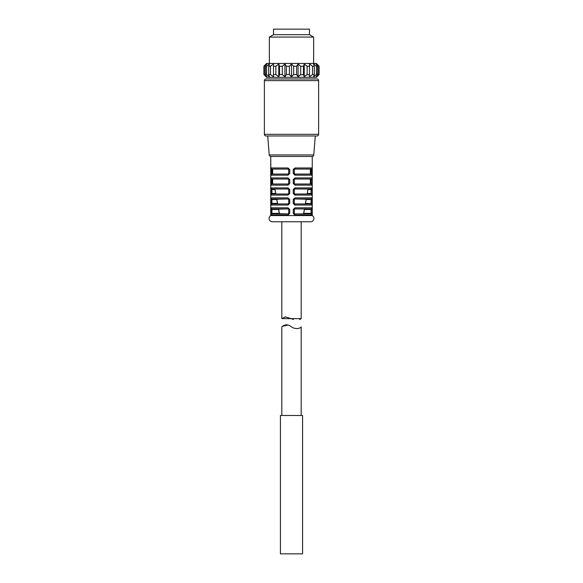 <?xml version="1.0" encoding="UTF-8"?>
<svg xmlns="http://www.w3.org/2000/svg" width="583" height="583" viewBox="0 0 583 583"><rect width="100%" height="100%" fill="white"/><g stroke="black" fill="none" stroke-linecap="round" stroke-linejoin="round"><path stroke-width="0.87" d="M280.43 553.85L302.57 553.85L302.57 415.482L302.57 553.85L280.43 553.85L280.43 415.482L280.43 553.85M280.43 415.482L302.57 415.482L280.43 415.482M313.639 37.079L313.639 63.467L313.639 37.079L269.361 37.079L313.639 37.079L309.486 34.681L313.639 37.079M269.361 63.467L269.361 37.079L273.514 34.681L309.486 34.681L273.514 34.681L273.514 29.15L309.486 29.15L309.486 34.681L309.486 29.15L273.514 29.15L273.514 34.681L269.361 37.079L269.361 63.467M270.745 213.903L270.745 215.564A3.323 3.323 0 0 0 272.407 221.759L310.593 221.759A3.323 3.323 0 0 0 312.255 215.564L270.745 215.564L312.255 215.564L312.255 213.903L312.255 215.564A3.323 3.323 0 0 1 310.593 221.759L272.407 221.759A3.323 3.323 0 0 1 270.745 215.564L270.818 213.349L271.044 215.01L287.995 215.01L289.744 213.349L289.744 209.479L287.995 207.818L271.044 207.818L271.044 215.01L270.818 209.479L271.918 209.479L271.918 213.349L279.257 213.349L279.497 213.903L278.587 208.925L278.557 209.479L271.918 209.479L271.918 213.349L270.818 213.349L271.918 213.349L272.137 213.903L288.177 213.903L288.731 213.349L288.731 209.479L288.731 213.349L287.995 215.01L271.044 215.01L270.825 213.903M270.745 184.017L270.745 188.994L270.818 183.463L271.044 185.124L287.995 185.124L289.744 183.463L289.744 179.586L287.995 177.924L271.044 177.924L271.044 185.124A1.108 1.093 -90 0 1 272.137 184.017L288.177 184.017L288.731 183.463L288.731 179.586L288.731 183.463L287.995 185.124L271.044 185.124A1.108 1.093 -90 0 1 272.137 184.017L271.918 183.463L272.604 183.463L272.698 179.032M270.825 184.017L270.818 179.586L271.918 179.586L271.918 183.463L270.818 183.463L271.918 183.463L271.933 179.404M270.745 174.055L270.745 179.032L270.818 173.501L271.044 175.162L287.995 175.162L289.744 173.501L289.744 169.624L287.995 167.962L271.044 167.962L271.044 175.162A1.108 1.093 -90 0 1 272.137 174.055L288.177 174.055L288.731 173.501L288.731 169.624L288.731 173.501L287.995 175.162L271.044 175.162A1.108 1.093 -90 0 1 272.137 174.055L271.918 173.501L272.604 173.501L272.698 169.07M270.745 169.07L270.745 156.448L312.255 156.448L312.255 169.07L312.255 156.448A1.662 1.662 -90 0 0 313.763 154.932L269.237 154.932L267.699 135.97L269.237 154.932A1.662 1.662 -90 0 0 270.745 156.448L270.825 169.07M312.175 169.07L311.956 167.962L295.005 167.962L293.256 169.624L293.256 173.501L295.005 175.162L311.956 175.162L311.956 167.962A1.108 1.093 90 0 1 310.863 169.07L294.823 169.07L294.269 169.624L294.269 173.501L294.823 174.055L310.863 174.055A1.108 1.093 90 0 1 311.956 175.162L294.787 175.148L294.823 174.055L293.256 173.501L295.005 175.162L294.823 174.055L310.863 174.055A1.108 1.093 90 0 1 311.956 175.162L312.182 173.501L311.082 173.501L311.082 169.624L310.396 169.624L310.302 174.055M312.255 174.055L312.255 179.032L312.175 174.055M312.175 179.032L311.956 177.924L295.005 177.924L293.256 179.586L293.256 183.463L295.005 185.124L311.956 185.124L312.175 184.017M312.255 184.017L312.255 188.994L312.255 184.017M312.255 188.994L311.956 187.894L295.005 187.894L293.256 189.548L293.256 193.425L295.005 195.086L311.956 195.086L312.175 193.979M312.255 193.979L312.255 198.963L312.255 193.979M312.175 198.963L311.956 197.856L295.005 197.856L293.256 199.517L293.256 203.387L295.005 205.048L311.956 205.048L311.956 197.856A1.108 1.093 90 0 1 310.863 198.963L294.823 198.963L310.863 198.963L311.082 199.517L306.235 199.517L305.317 203.941M312.255 208.925L312.255 203.941L312.182 209.479L311.956 207.818L295.005 207.818L293.256 209.479L293.256 213.349L295.005 215.01L311.956 215.01L312.175 213.903M270.745 203.941L270.745 208.925L270.818 203.387L271.044 205.048L287.995 205.048L289.744 203.387L289.744 199.517L287.995 197.856L271.044 197.856L271.044 205.048L270.818 199.517L271.918 199.517L271.918 203.387L277.464 203.387L276.779 198.963L272.137 198.963L288.177 198.963L271.933 199.328M270.745 193.979L270.745 198.963L270.818 193.425L271.044 195.086L287.995 195.086L289.744 193.425L289.744 189.548L287.995 187.894L271.044 187.894L271.044 195.086L270.818 189.548L271.918 189.548L271.918 193.425L275.679 193.425L274.987 188.994L272.137 188.994L288.177 188.994L272.137 188.994A1.108 1.093 -90 0 1 271.044 187.894L270.818 189.548L271.918 189.548L271.918 193.425L270.818 193.425L271.918 193.425L272.137 193.979L275.883 193.979L274.979 189.548L271.918 189.548L272.137 188.994A1.108 1.093 -90 0 1 271.044 187.894L287.995 187.894L288.731 189.548L288.731 193.425L288.731 189.548L288.177 188.994L289.744 189.548L287.995 187.894L288.177 188.994L272.137 188.994M304.413 208.925L303.743 213.349L311.082 213.349L311.082 209.479L312.182 209.479L312.182 213.349L311.956 207.818A1.108 1.093 90 0 1 310.863 208.925L294.823 208.925L310.863 208.925L311.082 209.479L304.443 209.479L303.503 213.903L311.067 213.538M308.013 188.994L307.321 193.425L311.082 193.425L311.082 189.548L312.182 189.548L312.182 193.425L311.956 187.894A1.108 1.093 90 0 1 310.863 188.994L294.823 188.994L310.863 188.994L311.082 189.548L308.021 189.548L307.117 193.979L311.067 193.607M310.302 179.032L310.396 183.463L311.082 183.463L311.082 179.586L312.182 179.586L312.182 183.463L311.956 177.924A1.108 1.093 90 0 1 310.863 179.032L294.823 179.032L294.269 179.586L294.269 183.463L294.823 184.017L310.863 184.017L311.067 183.645M312.182 213.349L311.082 213.349L310.863 213.903L294.823 213.903L293.256 213.349L293.256 209.479L294.823 208.925L294.269 209.479L294.823 208.925L294.269 209.479L294.269 213.349L293.256 213.349L294.787 214.996L294.269 213.349L294.823 213.903L310.863 213.903A1.108 1.093 90 0 1 311.956 215.01L295.005 215.01L294.823 213.903L310.863 213.903A1.108 1.093 90 0 1 311.956 215.01L312.182 213.349L311.082 213.349L311.082 209.479L312.182 209.479M311.067 209.29L310.863 208.925A1.108 1.093 90 0 0 311.956 207.818L295.005 207.818L294.823 208.925L295.005 207.818L293.256 209.399L294.269 209.479L294.277 213.458M311.067 203.569L305.536 203.387L306.221 198.963L310.863 198.963A1.108 1.093 90 0 0 311.956 197.856L295.005 197.856L294.823 198.963L295.005 197.856L293.256 199.517L294.269 199.517L294.269 203.387L294.823 203.941L293.256 203.387L293.256 199.517L294.823 198.963L294.269 199.517L294.823 198.963L294.269 199.517L294.269 203.387L293.256 203.387L294.787 205.034L294.823 203.941L310.863 203.941A1.108 1.093 90 0 1 311.956 205.048L295.005 205.048L294.823 203.941L310.863 203.941A1.108 1.093 90 0 1 311.956 205.048L312.182 203.387L311.082 203.387L311.082 199.517L312.182 199.517L312.182 203.387L311.082 203.387L311.082 199.517L312.182 199.517M293.256 199.517L293.315 199.094L293.256 199.517M312.182 193.425L311.082 193.425L310.863 193.979L294.823 193.979L293.256 193.425L293.256 189.548L294.823 188.994L294.269 189.548L294.823 188.994L294.269 189.548L294.269 193.425L293.256 193.425L294.787 195.072L294.269 193.425L294.823 193.979L310.863 193.979A1.108 1.093 90 0 1 311.956 195.086L295.005 195.086L294.823 193.979L310.863 193.979A1.108 1.093 90 0 1 311.956 195.086L312.182 193.425L311.082 193.425L311.082 189.548L312.182 189.548M294.823 188.994L310.863 188.994A1.108 1.093 90 0 0 311.956 187.894L295.005 187.894L294.823 188.994L295.005 187.894L293.256 189.475L294.269 189.548L294.277 193.534M295.005 185.124L294.269 183.463L294.823 184.017L293.256 183.463L295.005 185.124L294.823 184.017L310.863 184.017A1.108 1.093 90 0 1 311.956 185.124L295.005 185.124M293.256 179.586L294.269 179.586L294.269 183.463L293.256 183.463L293.256 179.586L294.269 179.586L295.005 177.924L293.256 179.586M293.256 169.624L293.315 169.201L293.256 169.624L294.269 169.624L294.269 173.501L293.256 173.501L293.256 169.624L294.269 169.624L295.005 167.962L293.256 169.624M271.933 209.29L288.177 208.925L272.137 208.925A1.108 1.093 -90 0 1 271.044 207.818L270.818 209.479L271.918 209.479L272.137 208.925L278.587 208.925L279.257 213.349M277.683 203.941L276.765 199.517L271.918 199.517L271.933 203.569M271.044 205.048A1.108 1.093 -90 0 1 272.137 203.941L288.177 203.941L288.731 203.387L288.731 199.517L288.731 203.387L287.995 205.048L271.044 205.048A1.108 1.093 -90 0 1 272.137 203.941L288.177 203.941L287.995 205.048L289.744 203.387L288.177 203.941L272.137 203.941L271.918 203.387L270.818 203.387L271.918 203.387M271.933 193.607L272.137 193.979L288.177 193.979L288.731 193.425L287.995 195.086L271.044 195.086L270.825 193.979M272.698 184.017L272.604 179.586L270.818 179.586L271.044 177.924L287.995 177.924L288.177 179.032L272.137 179.032A1.108 1.093 -90 0 1 271.044 177.924A1.108 1.093 -90 0 0 272.137 179.032L288.177 179.032L289.744 179.586L287.995 177.924L288.177 179.032M311.067 179.404L310.863 179.032L311.082 179.586L310.396 179.586L310.302 184.017M272.698 174.055L272.604 169.624L271.918 169.624L271.933 173.683M310.302 169.07L310.396 173.501L311.082 173.501L311.082 169.624L312.182 169.624L312.182 173.501L311.082 173.501L310.863 174.055M275.679 193.425L274.979 189.548M311.067 199.328L294.823 198.963M311.067 169.442L312.182 169.624M288.723 209.37L288.272 208.933L289.744 209.479L287.995 207.818L288.731 209.479L289.744 209.479L289.744 213.349L288.731 213.349L287.995 215.01L289.744 213.349L288.264 213.895L288.723 213.458M271.933 213.538L288.177 213.903L272.137 213.903A1.108 1.093 -90 0 0 271.044 215.01A1.108 1.093 -90 0 1 272.137 213.903M288.723 199.408L288.272 198.971L289.744 199.517L287.995 197.856L288.731 199.517L289.744 199.517L289.744 203.387L288.264 203.933L288.723 203.496M271.933 183.645L272.137 184.017L288.177 184.017L287.995 185.124L289.744 183.463L288.264 184.009L288.723 183.572M270.825 174.055L270.818 169.624L271.918 169.624L272.137 169.07A1.108 1.093 -90 0 1 271.044 167.962L287.995 167.962L288.731 169.624L288.177 169.07L272.137 169.07L271.933 169.442M272.137 208.925A1.108 1.093 -90 0 1 271.044 207.818L287.995 207.818L288.177 208.925L272.137 208.925M272.137 198.963A1.108 1.093 -90 0 1 271.044 197.856L270.818 199.517L271.918 199.517L272.137 198.963A1.108 1.093 -90 0 1 271.044 197.856L287.995 197.856L288.177 198.963L272.137 198.963M271.044 195.086A1.108 1.093 -90 0 1 272.137 193.979L288.177 193.979L287.995 195.086L289.744 193.425L288.177 193.979L272.137 193.979A1.108 1.093 -90 0 0 271.044 195.086M288.723 189.446L288.272 189.001L289.744 189.548L289.744 193.425L288.264 193.971L288.723 193.534M288.723 179.484L288.272 179.039L289.744 179.586L289.744 183.463L288.731 183.463M271.918 173.501L270.818 173.501L271.918 173.501L271.918 169.624L270.818 169.624L271.044 167.962A1.108 1.093 -90 0 0 272.137 169.07L288.177 169.07L289.744 169.624L287.995 167.962L288.177 169.07M288.723 169.515L288.272 169.077L289.744 169.624L289.744 173.501L288.264 174.047L288.723 173.61M272.137 174.055L288.177 174.055L287.995 175.162L289.744 173.501L288.731 173.501M311.082 203.387L310.863 203.941L294.823 203.941M294.823 179.032L295.005 177.924L311.956 177.924A1.108 1.093 90 0 1 310.863 179.032L294.823 179.032M312.182 183.463L311.082 183.463L310.863 184.017A1.108 1.093 90 0 1 311.956 185.124L312.182 183.463L311.082 183.463L311.082 179.586L312.182 179.586M294.823 169.07L295.005 167.962L311.956 167.962A1.108 1.093 90 0 1 310.863 169.07L294.823 169.07M315.301 135.97L313.763 154.932L315.301 135.97M316.963 135.97L266.037 135.97A1.662 1.662 0 0 1 264.376 134.309L264.376 80.622L318.624 80.622L318.624 134.309L264.376 134.309A1.662 1.662 0 0 0 266.037 135.97L316.963 135.97A1.662 1.662 0 0 0 318.624 134.309L318.624 80.622A1.662 1.662 0 0 0 316.963 78.96A1.662 1.662 0 0 1 318.624 80.622L264.376 80.622L264.376 134.309L318.624 134.309A1.662 1.662 0 0 1 316.963 135.97M289.365 66.236L289.365 74.537L286.421 74.537L286.421 66.236L289.365 66.236L286.421 66.236L284.912 64.021L286.421 66.236L286.421 74.537L284.912 76.752L286.421 74.537L289.365 74.537L291.5 76.752L293.635 74.537L293.635 66.236L296.579 66.236L296.579 74.537L293.635 74.537L291.5 76.752L289.365 74.537L289.365 66.236L291.5 64.021L293.635 66.236L291.5 64.021L289.365 66.236M300.697 74.537L300.697 66.236L303.452 66.236L303.452 74.537L300.26 74.915L303.452 74.537L304.231 76.752L307.139 74.537L307.139 66.236L309.5 66.236L309.5 74.537L306.651 74.915L309.5 74.537L309.5 76.752L312.517 74.537L312.517 66.236L314.332 66.236L314.332 74.537L312.517 74.537L314.332 74.537L313.552 76.752L316.46 74.537L316.46 66.236L317.597 66.236L317.597 74.537L316.46 74.537L317.597 74.537L316.095 76.752L318.704 74.537L318.704 66.236L319.09 66.236L319.09 74.537L316.963 76.752L319.09 74.537L319.09 66.236L316.409 63.467L266.591 63.467L264.842 65.245L266.591 63.467L316.409 63.467L319.09 66.236L316.095 64.021L317.597 66.236L316.46 66.236L313.552 64.021L314.332 66.236L312.517 66.236L309.5 64.021L309.5 66.236L307.139 66.236L304.231 64.021L303.452 66.236L300.697 66.236L298.088 64.021L300.697 66.236L300.697 74.537L298.088 76.752L300.697 74.537L298.088 76.752L298.088 64.021L296.871 65.806M282.303 66.236L282.303 74.537L279.549 74.537L279.549 66.236L282.303 66.236L279.549 66.236L278.769 64.021L279.549 66.236L279.549 74.537L278.769 76.752L279.549 74.537L282.303 74.537L284.912 76.752L284.912 64.021L282.303 66.236L284.912 64.021L286.421 66.236L284.912 64.021L284.912 76.752L282.303 74.537L282.303 66.236M264.828 75.513L266.037 76.752L263.91 74.537L264.296 74.537L263.91 74.537L263.91 66.236L264.296 66.236L264.296 74.537L266.905 76.752L265.403 74.537L266.54 74.537L265.403 74.537L265.403 66.236L266.54 66.236L266.54 74.537L269.448 76.752L268.668 74.537L270.483 74.537L273.5 76.752L273.5 74.537L275.861 74.537L275.861 66.236L278.769 64.021L275.861 66.236L275.861 74.537L273.5 74.537L273.5 66.236L275.861 66.236L273.5 66.236L273.5 64.021L270.483 66.236L270.483 74.537L268.668 74.537L268.668 66.236L271.051 65.806M266.037 64.735L266.446 64.4M268.246 64.917L268.931 64.4M271.139 65.741L273.5 64.021L273.5 74.537M277.566 64.91L278.251 64.4M283.834 64.91L284.446 64.4M286.166 65.85L286.421 66.236M297.789 64.443L296.579 66.236L293.635 66.236L293.635 74.537L296.579 74.537L296.579 66.236L298.088 64.021L300.26 65.85M304.056 64.487L304.231 76.752L303.452 74.537L303.452 66.236L304.231 64.021L307.139 66.236L307.139 74.537L304.231 76.752L304.231 64.021M304.843 64.473L306.592 65.806M310.134 64.473L311.883 65.755M314.157 64.473L315.913 65.806M273.5 76.752L270.483 74.537L270.483 66.236L268.668 66.236L269.448 64.021L266.54 66.236L265.403 66.236L266.905 64.021L263.91 66.236L266.037 64.021L263.91 66.236L263.91 74.537L266.591 77.306L264.842 75.52M318.733 74.915L319.09 74.537L318.733 74.915M306.505 75.032L304.807 76.322M303.634 75.061L303.452 74.537M300.128 75.032L298.605 76.322M297.468 75.856L297.789 76.322M290.618 75.856L291.077 76.322M283.834 75.856L284.395 76.322M277.566 75.856L278.193 76.322M272.254 75.856L272.902 76.322M268.246 75.856L268.872 76.322M316.409 77.306L316.963 76.752L316.409 77.306L266.591 77.306M296.579 74.537L298.088 76.752L296.579 74.537M275.861 74.537L278.769 76.752L275.861 74.537M266.037 78.96A1.662 1.662 0 0 0 264.376 80.622A1.662 1.662 0 0 1 266.037 78.96L316.963 78.96M269.237 154.932L313.763 154.932A1.662 1.662 90 0 1 312.255 156.448L270.745 156.448A1.662 1.662 90 0 1 269.237 154.932M291.5 64.021L291.5 76.752L291.5 64.021L293.635 66.236L291.5 64.021M293.635 74.537L291.5 76.752L293.635 74.537M298.088 64.021L298.088 76.752M314.332 74.537L314.332 66.236L313.552 64.021L316.46 66.236L316.46 74.537L313.552 76.752L314.332 74.537M312.517 66.236L312.517 74.537L309.5 76.752L309.5 64.021L312.517 66.236L309.5 64.021L309.5 66.236M309.5 74.537L309.5 76.752M319.09 66.236L316.963 64.021L319.09 66.236M316.963 76.752L319.09 74.537L316.963 76.752M318.704 66.236L318.704 74.537L316.095 76.752L317.597 74.537L317.597 66.236L316.095 64.021L318.704 66.236M286.421 74.537L284.912 76.752L286.421 74.537M278.769 64.021L278.769 76.752L278.769 64.021L279.549 66.236L278.769 64.021M279.549 74.537L278.769 76.752L279.549 74.537M266.54 74.537L266.54 66.236L269.448 64.021L268.668 66.236L268.668 74.537L269.448 76.752L266.54 74.537M273.5 66.236L273.5 64.021L270.483 66.236M265.403 66.236L265.403 74.537L266.905 76.752L264.296 74.537L264.296 66.236L266.905 64.021L265.403 66.236M300.128 65.741L298.554 64.4M306.505 65.741L304.749 64.4M304.843 76.3L306.534 75.01M315.826 65.741L314.069 64.4M312.007 74.915L312.517 74.537M272.254 64.917L271.78 65.26M287.893 325.095L282.587 326.291L287.893 325.095M281.815 326.925L281.815 415.482L281.815 326.925C282.179 326.487 286.173 322.814 290.859 326.414C295.909 330.372 301.068 327.806 301.185 326.925C301.068 327.806 295.909 330.372 290.859 326.414C286.173 322.814 282.179 326.487 281.815 326.925M301.185 415.482L301.185 326.925L301.185 415.482M281.815 318.624L285.451 316.868L293.504 319.44L285.451 316.868L281.815 318.624L281.815 221.759L281.815 318.624L301.185 318.624L301.185 221.759L301.185 318.624L299.611 319.63M299.604 319.637L301.185 318.624M270.745 156.448L270.745 215.564M312.255 215.564L312.255 156.448M294.823 208.925L310.863 208.925"/></g></svg>
